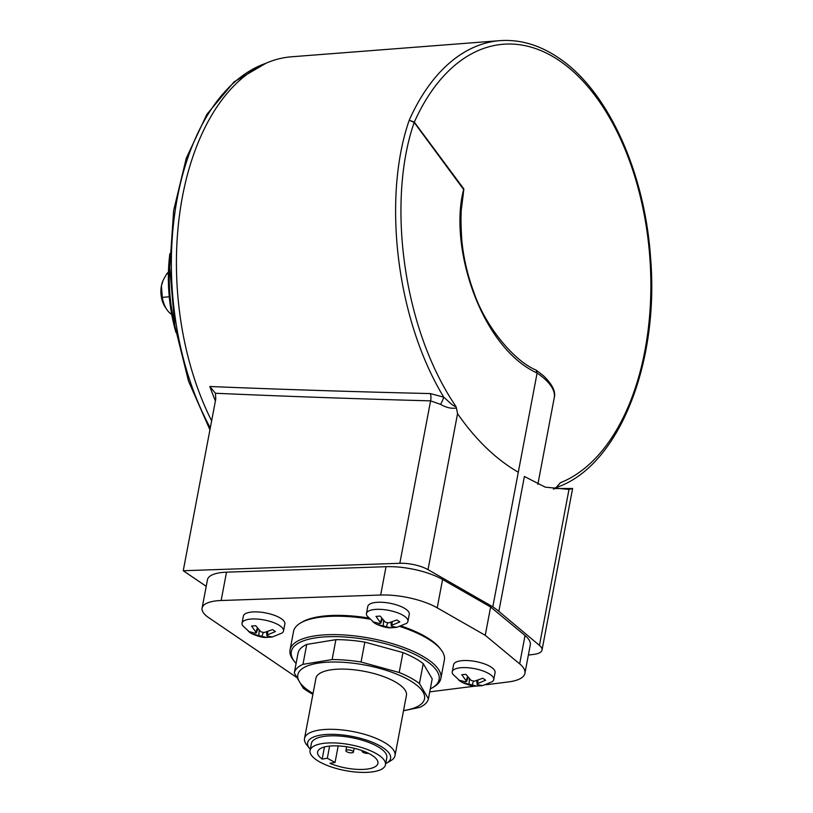 <?xml version="1.0" encoding="UTF-8"?>
<svg xmlns="http://www.w3.org/2000/svg" width="813" height="813" viewBox="0 0 813 813"><rect width="100%" height="100%" fill="white"/><g stroke="black" fill="none" stroke-linecap="round" stroke-linejoin="round"><path stroke-width="1.22" d="M169.734 262.833A121.838 70.934 85.6 0 0 174.429 323.432M175.984 332.507A118.007 68.698 -94.4 0 1 169.866 253.626M168.433 272.111A23.028 13.404 85.6 0 0 166.746 273.859L168.403 273.727M166.919 309.651L165.191 307.101A19.187 11.169 -94.4 0 1 161.411 285.841L162.295 297.345A23.028 13.404 85.6 0 0 166.919 309.651A23.028 13.404 85.6 0 0 171.716 314.458M161.411 285.841A19.187 11.169 -94.4 0 1 163.128 280.394L161.411 285.841M166.746 273.859L163.515 279.56M169.256 296.806L162.295 297.345M440.565 404.366A7.673 1.484 116.5 0 0 443.725 397.161C447.668 400.403 453.451 406.866 455.93 406.449L456.428 407.974C451.591 408.868 446.307 407.669 440.565 404.366L430.585 400.86C355.627 398.837 283.9 396.307 215.404 393.258L209.835 386.5C279.916 389.386 353.411 391.744 430.321 393.573L443.725 397.161C395.148 316.826 382.781 195.872 409.224 120.212L414.315 122.133L463.857 188.962L461.52 208.169M537.86 484.335L554.222 397.882A99.775 34.207 -169.3 0 0 537.108 373.076L518.298 472.231C495.849 459.203 475.595 439.681 457.556 413.675L428.014 569.639A23.028 7.896 -169.3 0 0 399.833 563.287L183.25 570.736L206.217 586.336M518.298 472.231L492.81 606.823L428.014 569.639M528.369 655.065L533.846 654.374A23.028 7.896 -169.3 0 0 542.027 650.075A23.028 7.896 -169.3 0 0 539.456 645.39L498.857 611.356A99.775 34.207 -169.3 0 0 492.81 606.823M539.456 645.39L568.998 489.426L545.279 487.16L524.395 476.479L498.857 611.356M568.998 489.426L572.616 488.501L555.259 488.542L560.381 482.749L557.698 485.95M215.415 393.279L215.78 398.939L183.25 570.736M456.428 407.974L457.556 413.675M211.634 420.86A226.41 131.818 -94.4 0 1 184.287 187.62A226.41 131.818 -94.4 0 1 291.521 56.788L499.934 40.65A226.41 131.818 -94.4 0 0 409.224 120.212L414.193 122.448C386.876 200.496 402.293 327.802 455.93 406.449M463.014 196.644L463.654 189.541L414.193 122.448A3.841 2.287 143.5 0 1 414.315 122.133A222.569 129.592 85.6 0 1 559.435 60.711A222.569 129.592 85.6 0 1 650.867 284.641A222.569 129.592 85.6 0 1 560.381 482.749M554.222 397.882C556.041 391.846 552.444 384.468 543.45 375.758L536.265 370.22L537.108 373.076L536.499 372.761C480.534 346.541 448.542 245.922 463.654 189.541A3.841 2.287 143.4 0 1 463.857 188.962M399.833 563.287L430.585 400.86A7.673 4.106 91.5 0 0 430.321 393.573M553.429 489.091A226.41 131.818 85.6 0 0 555.259 488.542M536.265 370.22L535.615 369.874A3.841 2.327 116.8 0 1 536.499 372.761M485.971 684.77L508.562 681.914A46.046 15.793 -169.3 0 0 524.913 673.316A46.046 15.793 -169.3 0 0 519.67 663.855L485.249 635.319L437.211 607.839A46.046 15.793 -169.3 0 0 380.657 595.025L221.146 600.512A38.374 13.16 -169.3 0 0 218.351 600.665A38.374 13.16 -169.3 0 0 202.091 608.094A38.374 13.16 -169.3 0 0 208.687 617.646L296.359 677.209M485.249 635.319L490.615 606.986L442.577 579.506A46.046 15.793 -169.3 0 0 386.023 566.691L226.512 572.179A38.374 13.16 -169.3 0 0 223.717 572.332A38.374 13.16 -169.3 0 0 207.457 579.76L202.091 608.094M524.913 673.316L530.279 644.983A46.046 15.793 -169.3 0 0 525.035 635.522L490.615 606.986M429.742 691.853L475.757 686.05M482.526 685.633L477.15 684.546L477.729 683.52L485.615 680.196L482.749 678.255L474.325 681.203L471.144 680.471L465.93 674.363L461.774 674.678L466.195 680.847L465.615 681.883L458.684 680.115L462.465 682.574L476.56 686.081L482.526 685.633L492.16 681.751A21.108 7.236 10.7 0 0 493.735 679.648L495.076 672.564A21.108 7.236 10.7 0 0 491.438 667.31A21.108 7.236 10.7 0 0 468.806 660.623A21.108 7.236 10.7 0 0 453.593 664.709L452.252 671.792A21.108 7.236 10.7 0 1 467.465 667.707A21.108 7.236 10.7 0 1 490.097 674.394A21.108 7.236 10.7 0 1 493.735 679.648M460.087 681.192L461.55 682.066L461.703 681.375M477.15 684.546L476.743 680.684M460.686 681.579L452.953 674.323A21.108 7.236 10.7 0 1 452.252 671.792M467.587 676.751L465.615 681.883M478.542 685.186L478.369 685.959M396.734 627.351L391.358 626.264L391.937 625.238L399.823 621.915L396.957 619.963L388.533 622.921L385.352 622.189L380.138 616.081L375.982 616.396L380.403 622.565L379.823 623.591L372.893 621.833L376.673 624.293L390.768 627.799L396.734 627.351L406.368 623.469A21.108 7.236 10.7 0 0 407.943 621.356L409.285 614.272A21.108 7.236 10.7 0 0 405.657 609.028A21.108 7.236 10.7 0 0 383.014 602.342A21.108 7.236 10.7 0 0 367.801 606.427L366.46 613.51A21.108 7.236 10.7 0 1 381.673 609.425A21.108 7.236 10.7 0 1 404.315 616.112A21.108 7.236 10.7 0 1 407.943 621.356M374.295 622.91L375.758 623.784L375.911 623.093M391.358 626.264L390.951 622.402M374.895 623.297L367.161 616.041A21.108 7.236 10.7 0 1 366.46 613.51M381.795 618.469L379.823 623.591M392.75 626.904L392.577 627.677M272.314 636.986L266.928 635.898L267.507 634.872L275.404 631.549L272.538 629.608L264.103 632.555L260.922 631.823L255.719 625.715L251.563 626.04L255.973 632.209L255.394 633.236L248.463 631.467L252.243 633.927L266.339 637.433L272.314 636.986L281.938 633.103A21.108 7.236 10.7 0 0 283.513 631L284.855 623.917A21.108 7.236 10.7 0 0 281.227 618.663A21.108 7.236 10.7 0 0 258.585 611.986A21.108 7.236 10.7 0 0 243.382 616.061L242.04 623.144A21.108 7.236 10.7 0 1 257.243 619.069A21.108 7.236 10.7 0 1 279.885 625.746A21.108 7.236 10.7 0 1 283.513 631M249.865 632.544L251.339 633.418L251.481 632.727M266.928 635.898L266.532 632.036M250.475 632.931L242.731 625.675A21.108 7.236 10.7 0 1 242.04 623.144M257.375 628.103L255.394 633.236M268.32 636.538L268.148 637.311M362.507 750.775A3.841 1.311 -169.3 0 0 362.141 751.202A3.841 1.311 -169.3 0 0 363.147 752.371A3.841 1.311 -169.3 0 0 368.502 753.326M346.897 751.822A3.841 1.311 -169.3 0 0 350.931 752.838A3.841 1.311 -169.3 0 0 353.431 752.076A3.841 1.311 -169.3 0 0 352.425 750.917A3.841 1.311 -169.3 0 0 348.391 749.891A3.841 1.311 -169.3 0 0 345.891 750.653A3.841 1.311 -169.3 0 0 346.897 751.822M385.464 764.789L386.805 757.706A38.374 13.16 -169.3 0 0 376.734 746.049A38.374 13.16 -169.3 0 0 336.399 735.867A38.374 13.16 -169.3 0 0 311.399 743.428L310.058 750.511A38.374 13.16 -169.3 0 0 320.129 762.167A38.374 13.16 -169.3 0 0 360.464 772.35A38.374 13.16 -169.3 0 0 385.464 764.789A38.374 13.16 -169.3 0 0 375.393 753.133A38.374 13.16 -169.3 0 0 335.058 742.95A38.374 13.16 -169.3 0 0 310.058 750.511M385.687 763.631A42.215 14.471 -169.3 0 0 386.734 763.072A42.215 14.471 -169.3 0 0 379.498 745.592A42.215 14.471 -169.3 0 0 328.106 734.383A42.215 14.471 -169.3 0 0 309.509 748.448A42.215 14.471 -169.3 0 0 310.281 749.352M309.509 748.448L306.582 744.708A46.046 15.793 10.7 0 1 304.529 738.458A46.046 15.793 10.7 0 1 334.529 729.383A46.046 15.793 10.7 0 1 382.923 741.598A46.046 15.793 10.7 0 1 395.016 755.592A46.046 15.793 10.7 0 1 390.829 760.663L386.734 763.072M395.016 755.592L406.419 695.379A46.046 15.793 -169.3 0 0 394.335 681.385A46.046 15.793 -169.3 0 0 345.932 669.17A46.046 15.793 -169.3 0 0 315.932 678.245L304.529 738.458M403.543 710.582A64.471 22.103 -169.3 0 0 407.587 679.221A64.471 22.103 -169.3 0 0 318.818 663.042A64.471 22.103 -169.3 0 0 313.056 693.448M312.893 694.292A68.302 23.425 10.7 0 1 312.182 693.906A68.302 23.425 10.7 0 1 303.259 688.184L294.286 672.951L298.056 653.022A68.302 23.425 -169.3 0 1 306.735 644.424L302.964 664.343A68.302 23.425 10.7 0 0 294.286 672.951M403.512 710.765L419.752 707.381A68.302 23.425 10.7 0 0 428.431 698.784L419.447 683.55A68.302 23.425 10.7 0 0 410.535 677.818A68.302 23.425 10.7 0 0 399.193 672.493L361.053 662.026L364.834 642.107A68.302 23.425 -169.3 0 0 335.891 639.658L332.121 659.577L302.964 664.343M306.735 644.424L335.891 639.658M332.121 659.577A68.302 23.425 10.7 0 1 361.053 662.026M364.834 642.107L402.963 652.575L399.193 672.493M402.963 652.575A68.302 23.425 -169.3 0 1 423.227 663.621L419.447 683.55M423.227 663.621L432.201 678.855L428.431 698.784M329.915 763.305A30.701 10.528 -169.3 0 0 360.566 769.464A30.701 10.528 -169.3 0 0 377.923 763.366A30.701 10.528 -169.3 0 0 349.722 747.31A30.701 10.528 -169.3 0 0 317.598 751.934A30.701 10.528 -169.3 0 0 322.182 759.088L327.324 758.255L335.047 762.472L329.915 763.305M322.182 759.088L324.478 746.954M327.324 758.255L329.621 746.08M335.047 762.472L338.188 745.917M430.301 688.875A75.213 25.792 -169.3 0 0 432.252 687.839A75.213 25.792 -169.3 0 0 413.065 653.54A75.213 25.792 -169.3 0 0 323.168 637.006A75.213 25.792 -169.3 0 0 294.652 661.782A75.213 25.792 -169.3 0 0 296.084 663.459M294.652 661.782L293.473 660.288A76.747 26.311 10.7 0 1 290.058 649.861A76.747 26.311 10.7 0 1 322.578 635.004A76.747 26.311 10.7 0 1 402.75 647.097A76.747 26.311 10.7 0 1 440.88 678.428A76.747 26.311 10.7 0 1 433.888 686.873L432.252 687.839M369.671 619.12A76.747 26.311 -169.3 0 0 326.064 616.589A76.747 26.311 -169.3 0 0 300.536 622.992A76.747 26.311 -169.3 0 0 293.544 631.447L290.058 649.861M300.536 622.992L302.172 622.036A75.213 25.792 10.7 0 1 327.192 615.746A75.213 25.792 10.7 0 1 368.685 618.032M401.368 626.061A75.213 25.792 10.7 0 1 439.782 648.093L440.951 649.587A76.747 26.311 -169.3 0 0 400.026 626.528M440.88 678.428L444.365 660.004A76.747 26.311 -169.3 0 0 440.951 649.587M265.343 63.495A224.49 130.7 85.6 0 0 210.293 427.912M215.404 400.951A226.41 131.818 -94.4 0 1 209.835 386.5M519.67 663.855L525.035 635.522M221.146 600.512L226.512 572.179M380.657 595.025L386.023 566.691M437.211 607.839L442.577 579.506M469.426 678.885L469.02 684.2M473.461 681.233L472.201 684.932M477.973 680.318L477.729 683.52M383.634 620.604L383.228 625.908M387.669 622.951L386.409 626.65M392.181 622.036L391.937 625.238M259.215 630.248L258.798 635.553M263.239 632.595L261.979 636.284M267.762 631.671L267.507 634.872M266.278 63.089L234.083 81.869L206.868 114.318L186.309 158.149L173.667 210.404L169.744 267.589L174.815 325.82L188.514 381.155L209.937 429.833M554.842 487.983C617.677 468.44 659.75 364.488 650.512 256.928C644.567 171.116 607.463 90.131 558.48 57.784C539.476 44.939 519.964 39.227 499.934 40.65M572.616 488.501L542.027 650.075M463.034 196.573C460.768 206.309 460.412 221.38 461.947 241.786C463.705 258.646 467.658 275.444 473.806 292.172C485.026 325.81 513.633 360.616 535.615 369.874M476.56 686.081C473.4 686.365 468.705 685.196 462.465 682.574M466.56 681.538L468.156 677.463M390.768 627.799C387.608 628.083 382.913 626.914 376.673 624.293M380.769 623.256L382.364 619.181M266.339 637.433C263.178 637.717 258.483 636.549 252.243 633.927M256.339 632.89L257.934 628.815M362.141 751.202L362.242 750.673M353.431 752.076L354.153 748.265M345.891 750.653L346.623 746.781"/></g></svg>
